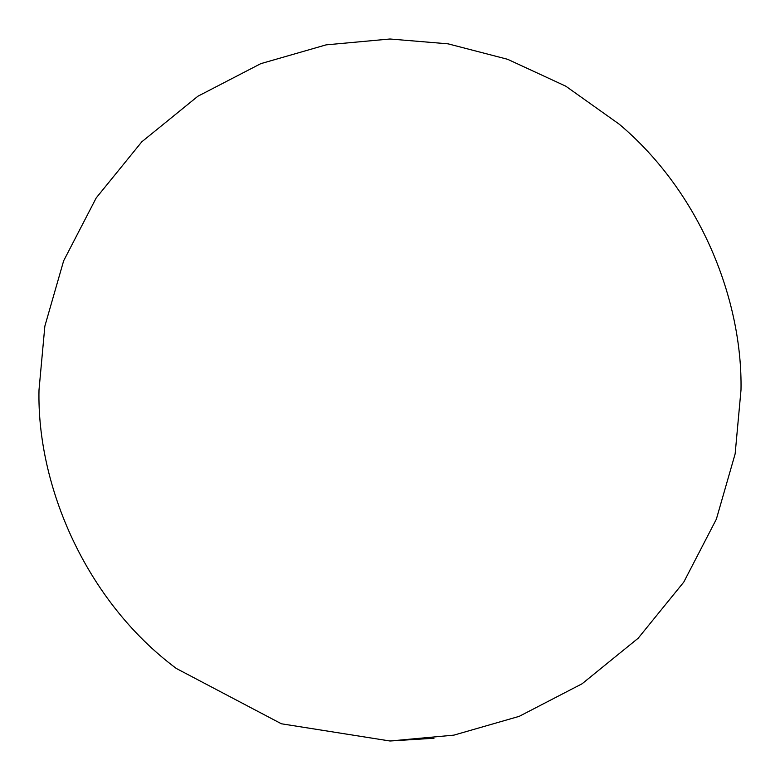 <?xml version="1.0" encoding="UTF-8"?>
<svg xmlns="http://www.w3.org/2000/svg" width="780" height="780" viewBox="0 0 780 780"><rect width="100%" height="100%" fill="white"/><g stroke="black" fill="none" stroke-linecap="round" stroke-linejoin="round"><path stroke-width="1.17" d="M619.252 124.205C700.879 192.962 742.638 300.378 741 390L735.14 453.872L716.352 519.197L683.787 582.075L638.196 638.196L582.075 683.787L519.197 716.352L453.872 735.14L390 741L281.404 723.782L176.329 668.47C85.352 600.727 36.874 485.345 39 390L44.86 326.128L63.648 260.803L96.213 197.925L141.804 141.804L197.925 96.213L260.803 63.648L326.128 44.86L390 39L448.071 43.836L507.634 59.3L565.773 86.18L619.252 124.205M433.992 738.231L390 741L281.404 723.782L176.329 668.47"/></g></svg>
